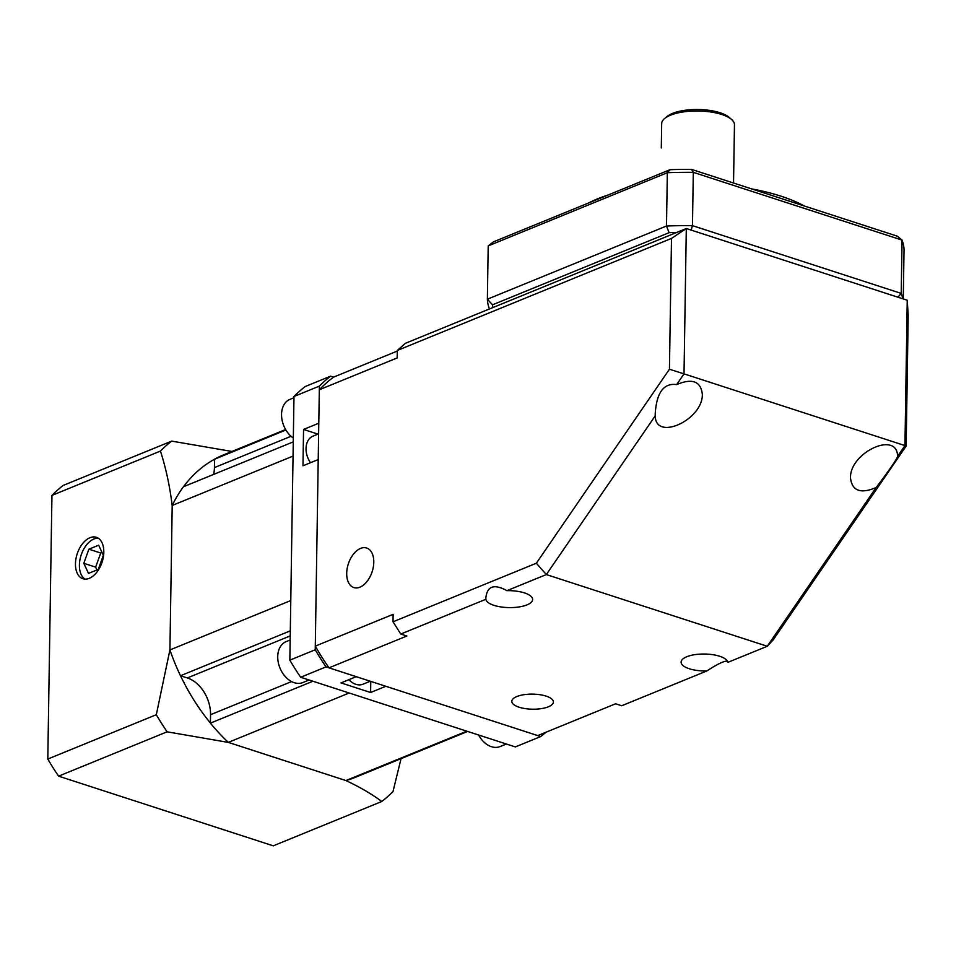 <?xml version="1.0" encoding="UTF-8"?>
<svg xmlns="http://www.w3.org/2000/svg" width="956" height="956" viewBox="0 0 956 956"><rect width="100%" height="100%" fill="white"/><g stroke="black" fill="none" stroke-linecap="round" stroke-linejoin="round"><path stroke-width="1.43" d="M309.075 679.991L302.861 682.536A22.096 15.702 -112.2 0 1 285.964 677.314A22.096 15.702 -112.2 0 1 277.73 656.641A22.096 15.702 -112.2 0 1 286.143 641.619L290.158 639.982M293.325 438.075A22.096 15.702 -112.2 0 1 281.542 414.378A22.096 15.702 -112.2 0 1 289.955 399.357L293.97 397.72M506.333 744.007L500.119 746.552A22.096 15.702 -112.2 0 1 478.621 735.021M546.151 696.123A20.793 7.529 -179.1 0 0 523.984 694.689A20.793 7.529 -179.1 0 0 511.819 701.334A20.793 7.529 -179.1 0 0 532.492 709.197A20.793 7.529 -179.1 0 0 553.405 701.991A20.793 7.529 -179.1 0 0 546.151 696.123M907.232 300.22L686.3 228.52L684.018 373.868L904.95 445.58L907.232 300.22L908.2 315.241L906.145 446.058L773.046 640.066L767.262 646.268L727.863 662.365A23.398 8.473 -179.1 0 0 703.939 654.024A23.398 8.473 -179.1 0 0 681.114 662.138A23.398 8.473 -179.1 0 0 689.276 668.734A23.398 8.473 -179.1 0 0 706.795 670.981L621.699 705.755L615.604 703.771L537.75 735.594L328.995 667.838A207.954 147.822 -112.2 0 1 315.289 646.137L393.143 614.326L393.036 621.794L536.34 563.227L669.439 369.231L671.494 238.414L397.29 350.458L397.17 357.938L319.316 389.749A207.954 147.822 -112.2 0 1 333.56 377.13L397.278 351.079M315.289 646.137L319.316 389.749M373.784 562.259A20.793 12.536 -72 0 0 366.662 548.015A20.793 12.536 -72 0 0 348.319 563.92A20.793 12.536 -72 0 0 353.828 587.57A20.793 12.536 -72 0 0 373.784 562.259M397.29 350.458L405.332 343.335L676.645 232.463A202.756 73.457 -179.1 0 0 669.081 232.666L492.531 304.809A202.756 73.457 -179.1 0 0 492.854 307.569M876.162 487.536C889.319 470.125 896.477 459.764 897.624 456.454L897.576 456.323C897.409 430.439 849.717 452.367 850.482 477.976C852.083 490.906 860.639 494.097 876.162 487.536L767.262 646.268L546.33 574.568L506.931 590.665C494.156 583.662 487.13 586.076 485.851 597.882L485.875 599.269A23.398 8.473 -179.1 0 0 509.799 607.61A23.398 8.473 -179.1 0 0 532.623 599.496A23.398 8.473 -179.1 0 0 506.931 590.665M485.875 599.269L400.767 634.043L406.85 636.015L328.995 667.838M691.499 169.379L897.254 236.156A2091.31 515.392 -150.9 0 1 902.058 240.099L693.303 172.343A207.954 75.333 -179.1 0 0 667.336 172.713L488.205 245.907A2091.31 355.871 147.7 0 1 493.523 241.82L670.072 169.678A202.756 73.457 0.9 0 1 691.499 169.379A2091.31 515.392 29.1 0 0 693.303 172.343L692.467 225.652L901.221 293.408L902.058 240.099A207.954 75.333 -179.1 0 1 904.041 249.54L903.265 298.941M588.824 202.875A129.98 47.083 0.9 0 1 597.763 198.752A129.98 47.083 0.9 0 1 607.98 195.048M751.655 188.906A129.98 47.083 0.9 0 1 804.259 205.97M897.935 297.208A2091.31 1586.841 136.3 0 0 901.221 293.408A207.954 75.333 0.9 0 1 902.751 298.774M691.164 230.097A2091.31 1586.841 -43.7 0 1 692.467 225.652A207.954 75.333 0.9 0 0 666.499 226.01L667.336 172.713A2091.31 355.871 -32.3 0 0 670.072 169.678M488.205 245.907L487.369 299.204A207.954 75.333 0.9 0 0 489.353 308.645A2091.31 515.392 29.1 0 0 489.639 308.884M492.531 304.809A2091.31 1427.32 -131.6 0 1 487.369 299.204L666.499 226.01A2091.31 1427.32 48.4 0 1 669.081 232.666M706.795 670.981C717.813 663.822 724.708 660.572 727.468 661.217M676.645 232.463L686.3 228.52L671.494 238.414M676.657 384.611C663.799 382.818 656.653 392.45 655.23 413.506L655.23 415.824C655.41 441.708 703.102 419.78 702.325 394.171C700.736 381.241 692.18 378.05 676.657 384.611L684.018 373.868L669.439 369.231M655.23 415.824L546.33 574.568L536.34 563.227M400.767 634.043L393.036 621.794M906.145 446.058L904.95 445.58L897.576 456.323M733.539 183.026L734.459 124.746A36.388 13.181 -179.1 0 0 731.675 119.572A36.388 13.181 -179.1 0 0 684.962 111.697A36.388 13.181 -179.1 0 0 664.623 118.52A36.388 13.181 -179.1 0 0 661.683 123.599L661.301 147.941M664.623 118.52L667.049 116.501A33.795 12.237 0.9 0 1 685.93 110.167A33.795 12.237 0.9 0 1 729.308 117.48L731.675 119.572M310.485 462.716A18.2 12.93 -112.2 0 1 312.959 436.151L318.623 433.833M98.277 569.418L88.502 573.409L83.805 563.299L88.884 549.186L98.659 545.195L103.356 555.305L98.277 569.418M84.976 579.109A21.773 13.133 108 0 1 81.093 555.245A21.773 13.133 108 0 1 98.253 538.216M545.924 732.248A210.559 149.662 -112.2 0 1 540.714 736.55L385.83 686.288L370.605 692.514L370.773 681.401M370.605 692.514L341.005 682.907L356.241 676.681L326.032 666.882A210.559 149.662 -112.2 0 1 315.229 649.769L318.217 459.561L302.98 465.787L303.554 429.447L318.79 423.221L319.376 386.116A210.559 149.662 -112.2 0 1 330.597 376.162L333.56 377.13M467.615 731.448L355.297 777.348A174.159 123.802 -112.2 0 1 345.941 780.562L228.4 742.418L167.109 731.818A210.559 149.662 -112.2 0 1 156.306 714.718L169.929 649.829L172.2 505.581C169.798 486.138 165.878 467.962 160.453 451.065A210.559 149.662 -112.2 0 1 171.674 441.11L63.168 485.445A210.559 149.662 67.8 0 0 51.947 495.399L47.8 759.052A210.559 149.662 67.8 0 0 58.603 776.164L273.273 845.833L381.791 801.498C371.848 794.066 359.874 787.087 345.857 780.538L228.317 742.382L349.167 693.004M156.306 714.718L47.8 759.052M51.947 495.399L160.453 451.065M89.314 578.308A21.773 13.133 108 0 1 82.921 578.727A21.773 13.133 108 0 1 77.149 553.966A21.773 13.133 108 0 1 96.365 537.308A21.773 13.133 108 0 1 103.344 557.121A21.773 13.133 108 0 1 89.314 578.308M401.042 758.646L393.012 791.544A210.559 149.662 -112.2 0 1 381.791 801.498M370.271 681.234L363.005 684.197A18.2 12.93 -112.2 0 1 348.88 679.692M228.317 742.382A174.159 123.802 -112.2 0 1 210.416 723.13L210.416 723.071A174.112 123.766 67.8 0 1 180.517 675.737L187.328 677.947A31.19 22.167 -112.2 0 1 210.547 714.706L210.416 723.071A174.112 123.766 -112.2 0 1 180.517 675.737L290.301 630.841M285.904 430.009L214.562 459.227A174.112 123.766 67.8 0 0 183.516 486.724A174.112 123.766 -112.2 0 1 214.562 459.227L214.431 467.592A31.19 22.167 -112.2 0 1 213.606 474.427M345.941 780.562L466.803 731.185M180.469 675.725A174.159 123.802 -112.2 0 1 169.929 649.937L172.2 505.473A174.159 123.802 -112.2 0 1 183.433 486.759L293.265 441.875M172.2 505.473L293.05 456.084L290.779 600.547L169.929 649.937M83.805 563.299L95.648 567.135L96.95 569.955M102.041 552.484L100.727 553.022L95.648 567.135M317.942 434.108L303.554 429.447M330.597 376.162L305.215 386.535A210.559 149.662 67.8 0 0 293.982 396.489L319.376 386.116M293.982 396.489L289.847 660.142L315.229 649.769M171.674 441.11L231.4 451.363M289.847 660.142A210.559 149.662 67.8 0 0 300.65 677.254L515.32 746.923L540.714 736.55M300.65 677.254L326.032 666.882M214.562 459.167A174.159 123.802 -112.2 0 1 223.537 454.901L285.617 429.531M88.884 549.186L100.727 553.022M210.416 723.13L312.923 681.234M58.603 776.164L167.109 731.818M187.328 677.947L290.218 635.907M214.431 467.592L291.042 436.283M210.547 714.706L291.592 681.58"/></g></svg>
